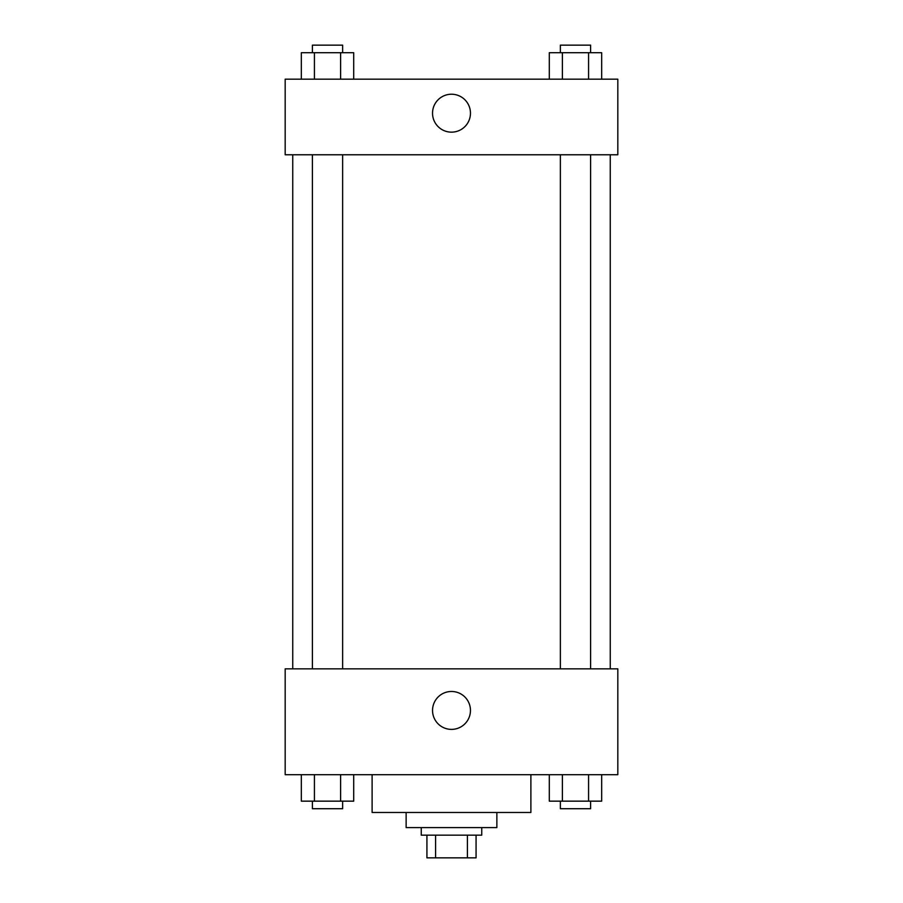 <?xml version="1.0" encoding="UTF-8"?>
<svg xmlns="http://www.w3.org/2000/svg" width="903" height="903" viewBox="0 0 903 903"><rect width="100%" height="100%" fill="white"/><g stroke="black" fill="none" stroke-linecap="round" stroke-linejoin="round"><path stroke-width="1.35" d="M467.415 835.173L467.415 857.85L426.927 857.85L426.927 835.173M467.415 857.85L476.073 857.85L476.073 835.173L476.073 857.85M481.739 827.611L481.739 835.173L421.261 835.173L421.261 827.611M435.585 835.173L435.585 857.85M496.864 812.486L496.864 827.611L406.136 827.611L406.136 812.486M530.885 774.695L530.885 812.486L372.115 812.486L372.115 774.695M617.821 774.695L285.179 774.695L285.179 668.852L617.821 668.852L617.821 774.695M451.5 729.387A18.963 18.963 0 0 1 435.077 700.954A18.963 18.963 0 0 1 467.923 700.954A18.963 18.963 0 0 1 451.5 729.387M610.259 154.774L610.259 668.852M560.368 668.852L560.368 154.774M342.632 154.774L342.632 668.852M617.821 154.774L285.179 154.774L285.179 79.171L617.821 79.171L617.821 154.774M470.463 113.191A18.963 18.963 0 0 1 442.019 129.614A18.963 18.963 0 0 1 442.019 96.768A18.963 18.963 0 0 1 470.463 113.191M601.669 79.171L601.669 52.713L549.295 52.713L549.295 79.171M588.575 52.713L588.575 79.171M562.388 52.713L562.388 79.171M560.368 52.713L560.368 45.15L590.607 45.15L590.607 52.713M353.705 79.171L353.705 52.713L301.331 52.713L301.331 79.171M340.612 52.713L340.612 79.171M314.425 52.713L314.425 79.171M312.393 52.713L312.393 45.15L342.632 45.15L342.632 52.713M601.669 774.695L601.669 801.153L549.295 801.153L549.295 774.695M588.575 774.695L588.575 801.153M562.388 774.695L562.388 801.153M590.607 801.153L590.607 808.716L560.368 808.716L560.368 801.153M353.705 774.695L353.705 801.153L301.331 801.153L301.331 774.695M340.612 774.695L340.612 801.153M314.425 774.695L314.425 801.153M342.632 801.153L342.632 808.716L312.393 808.716L312.393 801.153M292.741 154.774L292.741 668.852M590.607 668.852L590.607 154.774M312.393 154.774L312.393 668.852"/></g></svg>
